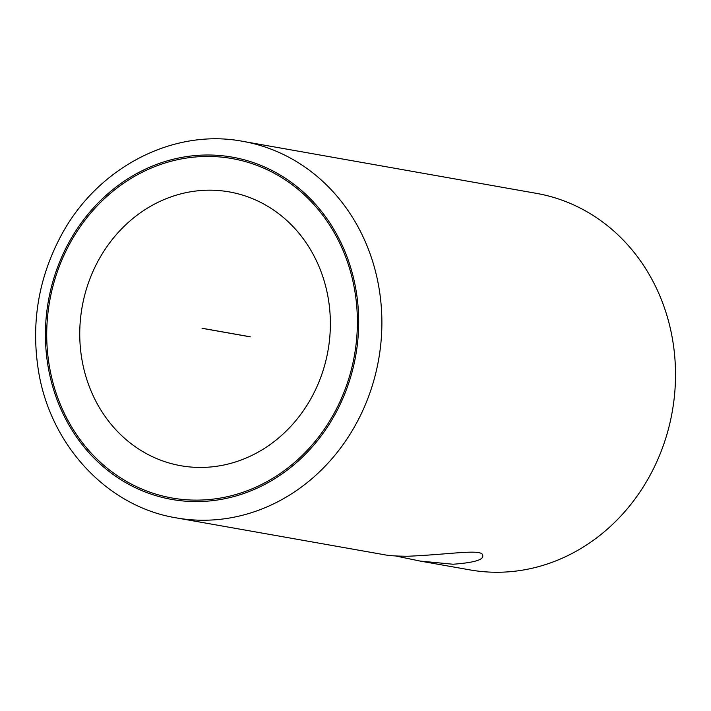 <?xml version="1.0" encoding="UTF-8"?>
<svg xmlns="http://www.w3.org/2000/svg" width="711" height="711" viewBox="0 0 711 711"><rect width="100%" height="100%" fill="white"/><g stroke="black" fill="none" stroke-linecap="round" stroke-linejoin="round"><path stroke-width="1.07" d="M176.23 517.866L384.118 554.696C388.81 555.682 396.72 556.198 407.874 556.242C451.885 554.384 483.507 548.35 482.733 555.771C483.471 559.886 473.57 562.712 453.04 564.241L420.077 561.068L469.855 569.884A191.179 171.689 -80 0 0 675.45 380.101A191.179 171.689 -80 0 0 536.556 193.383L242.931 141.365C172.826 127.882 96.696 167.992 60.826 236.15C38.59 278.143 31.08 322.598 38.27 369.516C49.619 444.482 106.801 506.57 176.23 517.866A191.179 171.689 -80 0 0 381.816 328.082A191.179 171.689 -80 0 0 242.931 141.365M420.077 561.068L395.654 555.966M197.551 500.117A172.355 154.776 100 0 1 52.623 381.318A172.355 154.776 100 0 1 79.934 227.138A172.355 154.776 100 0 1 342.738 249.73A172.355 154.776 100 0 1 197.551 500.117M201.426 467.438A139.045 124.86 100 0 1 180.807 465.723A139.045 124.86 100 0 1 82.112 307.036A139.045 124.86 100 0 1 229.315 191.908A139.045 124.86 100 0 1 329.593 339.183A139.045 124.86 100 0 1 201.426 467.438M250.236 336.845L202.048 328.304M358.628 326.891A173.804 156.082 -80 0 0 127.687 178.905A173.804 156.082 -80 0 0 119.83 479.045A173.804 156.082 -80 0 0 358.628 326.891M202.057 328.251L250.236 336.792"/></g></svg>

